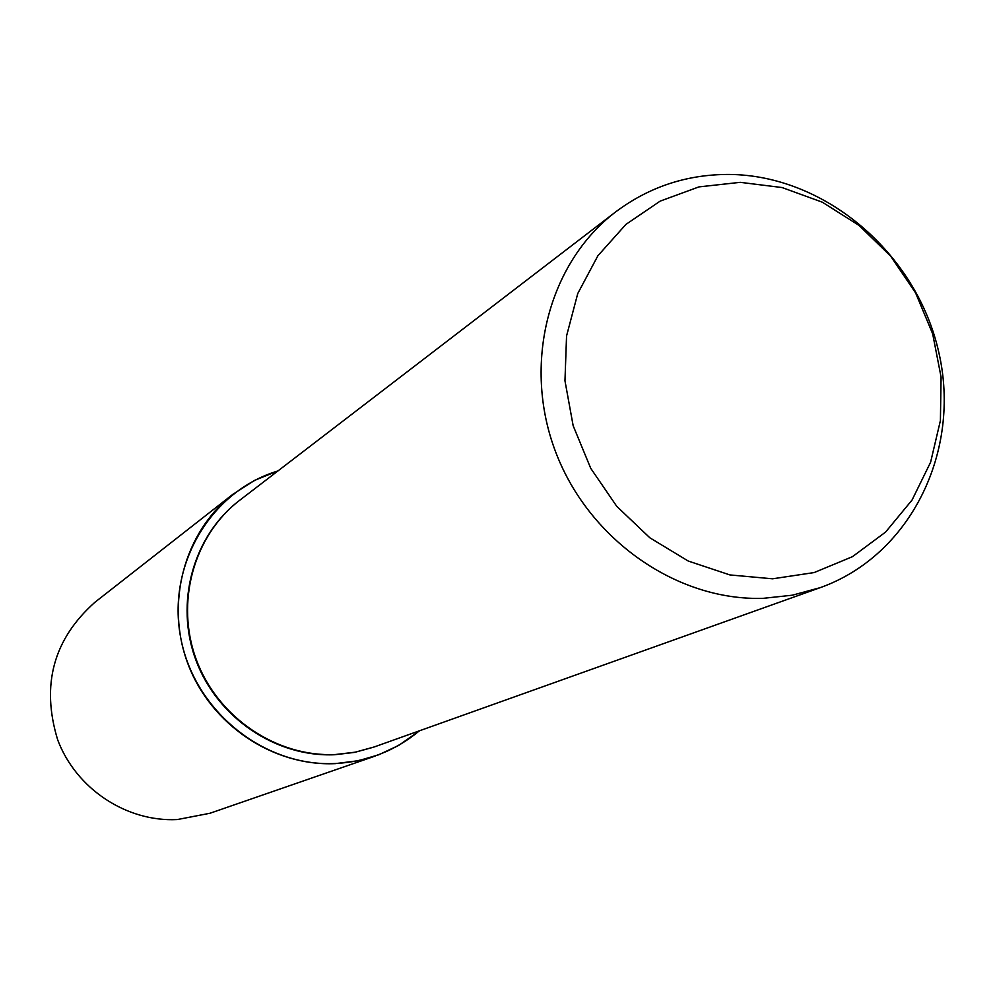 <?xml version="1.0" encoding="UTF-8"?>
<svg xmlns="http://www.w3.org/2000/svg" width="994" height="994" viewBox="0 0 994 994"><rect width="100%" height="100%" fill="white"/><g stroke="black" fill="none" stroke-linecap="round" stroke-linejoin="round"><path stroke-width="1.49" d="M419.393 730.826C395.214 750.88 367.208 761.777 335.388 763.516C264.143 767.107 194.451 711.083 180.809 638.235C166.495 565.487 210.616 491.061 277.885 470.982C210.604 491.061 166.495 565.487 180.809 638.235C194.451 711.083 264.143 767.107 335.388 763.504C367.208 761.777 395.202 750.88 419.393 730.826M335.4 754.521L355.169 752.185L374.266 746.941L355.169 752.185L335.4 754.521C276.618 757.204 217.86 717.606 196.489 660.14C174.919 602.737 193.582 535.443 239.865 500.144L615.547 211.995C649.057 186.872 686.879 174.36 729.024 174.435C825.343 175.13 916.841 253.607 938.833 352.497C961.571 451.214 910.579 555.559 820.137 587.678L792.342 595.195L763.404 598.313C677.163 601.246 588.858 539.767 555.658 451.972C522.148 364.276 548.315 263.149 615.547 211.995M373.682 747.153L354.597 752.383L334.841 754.719C276.096 757.416 217.375 717.842 196.017 660.414C174.459 603.047 193.109 535.791 239.368 500.529L239.368 500.529M740.257 182.337L782.054 187.543L822.299 202.18L859.077 225.439L890.674 256.166L915.586 292.882L932.67 333.822L941.082 377.061L940.411 420.561L930.608 462.222L912.07 500.019L885.604 532.063L852.442 556.69L814.136 572.569L772.599 578.806L729.907 574.93L688.258 561.051L649.865 537.804L616.765 506.344L590.722 468.298L573.153 425.705L564.965 380.789L566.555 335.96L577.75 293.553L597.903 255.744L625.885 224.433L660.165 201.123L698.944 186.897L740.257 182.337M419.692 730.714L398.681 745.425L378.726 754.781L358.511 760.696L335.4 763.616C273.226 766.523 210.977 724.837 188.052 664.141C164.929 603.495 184.176 532.188 232.77 494.378L254.389 480.475L278.134 470.796M375.272 756.036L209.933 813.266L177.28 819.565C126.474 822.125 76.041 788.751 57.689 739.871C40.94 685.09 53.378 639.204 94.989 602.215L232.77 494.378M374.266 746.941L820.137 587.678"/></g></svg>
